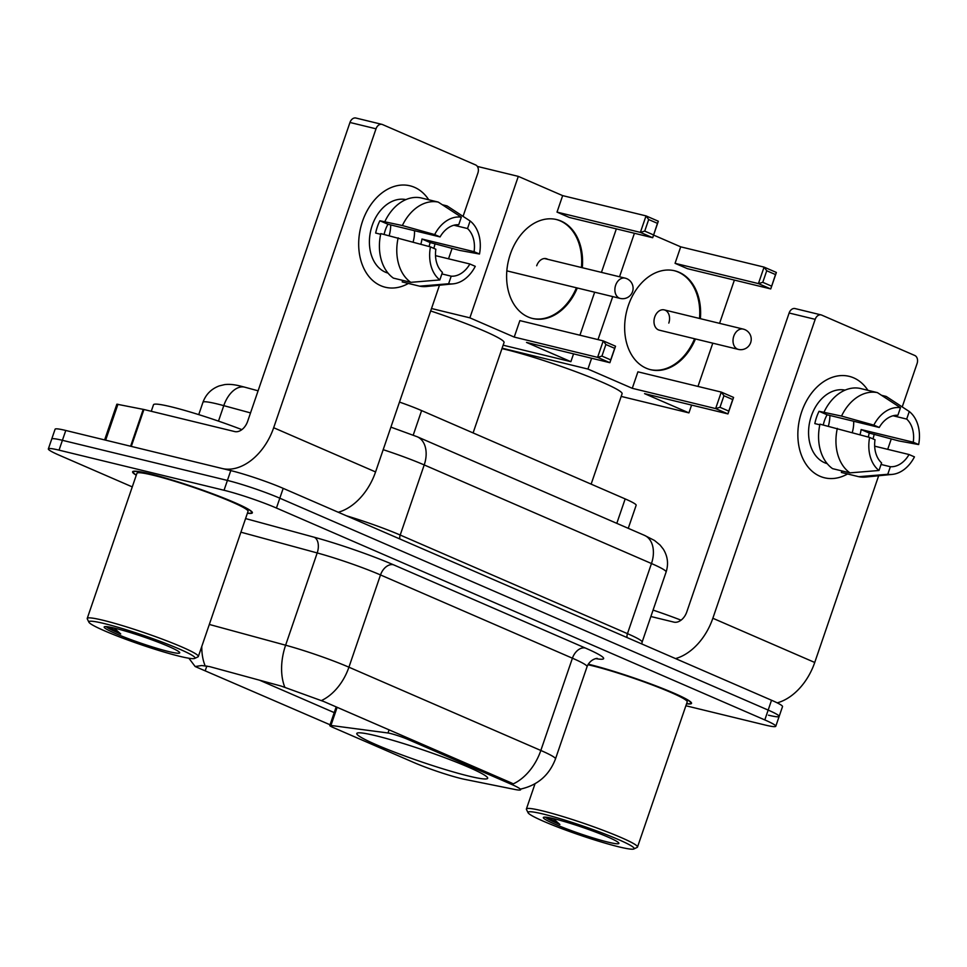 <?xml version="1.0" encoding="UTF-8"?>
<svg xmlns="http://www.w3.org/2000/svg" width="967" height="967" viewBox="0 0 967 967"><rect width="100%" height="100%" fill="white"/><g stroke="black" fill="none" stroke-linecap="round" stroke-linejoin="round"><path stroke-width="1.45" d="M510.733 784.019A35.235 3.01 -161.1 0 1 520.621 789.725A35.235 3.01 -161.1 0 1 514.71 789.435L464.764 779.366A35.235 3.01 -161.1 0 1 461.054 778.532A35.235 3.01 -161.1 0 1 413.888 762.54L333.47 727.643A13.055 1.112 18.9 0 1 329.807 725.528A13.055 1.112 18.9 0 1 330.932 725.455L387.997 732.986A13.055 1.112 18.9 0 1 390.438 733.482A13.055 1.112 18.9 0 1 407.905 739.404L510.733 784.019L511.144 782.811L513.284 783.862A45.679 31.041 113.5 0 0 540.831 750.465A52.194 4.46 18.9 0 1 555.481 758.926L587.066 666.662A52.194 4.46 -161.1 0 0 572.416 658.201L380.502 574.942A52.194 4.46 -161.1 0 0 317.2 552.943L240.904 532.188M468.79 776.09A69.165 5.911 -161.1 0 0 487.67 778.29A69.165 5.911 -161.1 0 0 447.999 758.902A69.165 5.911 -161.1 0 0 375.68 735.694A69.165 5.911 -161.1 0 0 356.799 733.482A69.165 5.911 -161.1 0 0 396.47 752.882A69.165 5.911 -161.1 0 0 468.79 776.09M399.48 402.079A39.151 3.348 18.9 0 1 421.612 410.588L625.178 498.912A39.151 3.348 18.9 0 1 636.165 505.257L628.26 528.32M686.558 703.783A63.29 5.403 -161.1 0 0 691.526 703.36A63.29 5.403 -161.1 0 0 655.227 685.603A63.29 5.403 -161.1 0 0 589.048 664.377A63.29 5.403 -161.1 0 0 588.226 664.172M247.383 513.247A63.29 5.403 -161.1 0 0 252.363 512.824A63.29 5.403 -161.1 0 0 216.064 495.068A63.29 5.403 -161.1 0 0 149.885 473.83A63.29 5.403 -161.1 0 0 132.6 471.811A63.29 5.403 -161.1 0 0 136.274 475.208M331.016 725.19L195.165 666.529L201.704 665.526L209.621 666.614L281.252 686.099L323.788 701.522L511.144 782.811M768.463 715.181A39.151 3.348 -161.1 0 0 779.148 716.426L782.521 706.587A39.151 3.348 -161.1 0 0 771.533 700.241L283.186 488.359A39.151 3.348 -161.1 0 0 230.775 470.591L65.78 430.472L62.408 440.311A39.151 3.348 -161.1 0 0 51.722 439.066A39.151 3.348 -161.1 0 1 62.408 440.311L227.414 480.43L62.408 440.311L59.035 450.151A39.151 3.348 -161.1 0 0 48.35 448.906A39.151 3.348 -161.1 0 0 59.338 455.252L132.274 486.897M283.186 488.359L279.814 498.198A39.151 3.348 -161.1 0 0 227.414 480.43A39.151 3.348 -161.1 0 1 279.814 498.198L768.161 710.08L279.814 498.198L276.441 508.038A39.151 3.348 -161.1 0 0 224.042 490.269L59.035 450.151M779.148 716.426A39.151 3.348 -161.1 0 0 768.161 710.08A39.151 3.348 -161.1 0 1 779.148 716.426L775.776 726.265A39.151 3.348 -161.1 0 0 764.8 719.919L276.441 508.038M335.186 713.03L259.482 680.176M685.881 705.753L765.09 725.02A39.151 3.348 -161.1 0 0 775.776 726.265M65.78 430.472A39.151 3.348 -161.1 0 0 55.083 429.227L48.35 448.906M853.668 377.855A52.194 38.039 -76.3 0 1 867.895 390.305A52.194 38.039 -76.3 0 0 853.668 377.855A52.194 38.039 -76.3 0 0 801.679 411.821A52.194 38.039 -76.3 0 0 819.968 476.26A52.194 38.039 -76.3 0 1 800.7 414.916A52.194 38.039 -76.3 0 1 849.147 376.332A52.194 38.039 -76.3 0 1 853.668 377.855M874.192 434.268A52.194 38.039 -76.3 0 1 873.02 438.897A52.194 38.039 -76.3 0 0 874.192 434.268M847.551 473.975A52.194 38.039 -76.3 0 1 819.968 476.26A52.194 38.039 -76.3 0 0 824.488 477.783L824.488 477.783A52.194 38.039 -76.3 0 0 847.551 473.975M777.214 702.852A52.194 35.465 -66.5 0 0 814.734 662.468L878.652 475.752M675.534 658.587A52.194 35.465 -66.5 0 0 712.848 618.264L815.193 319.34L789.132 313.006L686.788 611.93A13.055 8.872 113.5 0 1 673.89 622.119L650.876 616.511M887.706 449.341L891.211 439.091M902.223 406.902L917.079 363.544A6.527 4.75 103.7 0 0 914.794 355.493L821.684 315.097A6.527 4.75 103.7 0 0 821.116 314.904A6.527 4.75 103.7 0 0 815.193 319.34M789.132 313.006A6.527 4.75 -76.3 0 1 795.067 308.57L821.116 314.904M829.904 415.472A32.624 23.776 -76.3 0 1 828.368 426.205M893.049 415.762L906.683 419.074A26.097 19.014 -76.3 0 1 913.247 442.221L861.138 429.553A26.097 19.014 103.7 0 1 859.989 434.727M874.688 446.174L909.04 454.526A26.097 19.014 -76.3 0 1 890.365 466.723L881.058 464.462M853.668 421.249A26.097 19.014 -76.3 0 1 852.253 432.563M827.208 463.652A37.846 27.572 -76.3 0 1 824.609 462.734A37.846 27.572 -76.3 0 1 810.503 418.711A37.846 27.572 -76.3 0 1 845.085 390.136M823.292 424.972A26.097 19.014 103.7 0 1 827.123 414.795L879.233 427.462L873.83 425.117L841.532 416.076L819.049 411.289A37.846 27.572 -76.3 0 0 814.83 423.594L819.823 424.803M841.894 470.917L841.363 472.464L858.732 476.695L887.779 474.289L890.365 466.723M832.587 468.657A43.068 31.379 -76.3 0 1 819.956 424.162L869.623 437.422L875.014 439.767A26.097 19.014 -76.3 0 0 881.59 462.915L878.991 470.482L849.957 472.875L832.587 468.657M824.162 411.857A43.068 31.379 -76.3 0 1 860.062 388.408L877.432 392.626L900.482 407.699L897.896 415.266A26.097 19.014 -76.3 0 0 879.233 427.462M909.04 454.526L914.444 456.871A33.93 24.719 -76.3 0 1 892.336 474.386L865.791 477.033A43.068 31.379 -76.3 0 1 858.732 476.695M849.957 472.875A43.068 31.379 -76.3 0 1 837.325 428.381M841.532 416.076A43.068 31.379 -76.3 0 1 877.432 392.626M892.336 474.386A33.93 24.719 -76.3 0 1 887.779 474.289M878.991 470.482A33.93 24.719 -76.3 0 1 869.623 437.422M873.83 425.117A33.93 24.719 -76.3 0 1 900.482 407.699M868.245 437.036A37.846 27.572 -76.3 0 0 869.224 433.059L898.839 440.94L918.65 444.566L913.247 442.221M906.683 419.074L909.27 411.519L886.207 396.446L881.517 395.298M909.27 411.519A33.93 24.719 -76.3 0 1 918.65 444.566M869.224 433.059L861.138 429.553M827.123 414.795L819.049 411.289M543.345 814.081A56.11 4.799 -161.1 0 0 528.079 812.751A56.11 4.799 -161.1 0 0 562.323 828.828A56.11 4.799 -161.1 0 0 618.88 846.85A56.11 4.799 -161.1 0 0 633.868 848.966A56.11 4.799 -161.1 0 0 604.085 833.711A56.11 4.799 -161.1 0 0 543.345 814.081M633.868 848.966L637.168 847.37A58.721 5.016 -161.1 0 0 637.507 847.032A58.721 5.016 -161.1 0 0 603.831 830.568A58.721 5.016 -161.1 0 0 542.427 810.866A58.721 5.016 -161.1 0 0 526.399 808.992A58.721 5.016 -161.1 0 0 526.459 809.464L528.079 812.751M637.507 847.032L687.211 701.873A58.721 5.016 -161.1 0 0 653.523 685.41A58.721 5.016 -161.1 0 0 592.118 665.707A58.721 5.016 -161.1 0 0 587.912 664.728M686.606 703.638A62.637 5.355 -161.1 0 0 690.909 703.142A62.637 5.355 -161.1 0 0 654.985 685.579A62.637 5.355 -161.1 0 0 589.483 664.559A62.637 5.355 -161.1 0 0 588.19 664.244M607.989 842.124A39.937 3.409 -161.1 0 0 618.844 843.079A39.937 3.409 -161.1 0 0 594.487 831.644A39.937 3.409 -161.1 0 0 554.236 818.807A39.937 3.409 -161.1 0 0 543.563 817.308A39.937 3.409 -161.1 0 0 564.764 828.163A39.937 3.409 -161.1 0 0 607.989 842.124M545.485 817.163L545.569 817.345C547.177 818.831 551.952 821.225 559.893 824.5L553.317 818.59M681.058 620.173A65.248 5.572 -161.1 0 0 653.076 610.092M559.893 824.5L548.349 817.55M591.139 484.141L622.095 393.738A71.776 6.128 -161.1 0 0 580.925 373.613A71.776 6.128 -161.1 0 0 505.874 349.534A71.776 6.128 -161.1 0 0 501.958 348.616M695.442 338.958A50.9 37.084 -76.3 0 1 650.61 369.696A50.9 37.084 -76.3 0 1 646.21 368.209A50.9 37.084 -76.3 0 1 627.426 308.4A50.9 37.084 -76.3 0 1 674.664 270.784A50.9 37.084 -76.3 0 1 679.064 272.271A50.9 37.084 -76.3 0 1 700.374 318.675M653.583 235.078L680.708 246.839L764.075 267.11L776.38 272.452L770.735 288.928L687.368 268.657L675.063 263.326L758.43 283.597L764.075 267.11L766.734 270.76L775.51 274.568L776.38 272.452M680.708 246.839L675.063 263.326M634.412 233.277L619.521 276.767M612.727 296.603L598.005 339.598M591.623 358.249L587.924 369.056L632.273 388.311L637.918 371.824L721.285 392.094L733.578 397.425L727.946 413.912L715.64 408.582L632.273 388.311M719.98 407.3L723.945 395.733L721.285 392.094L715.64 408.582L719.98 407.3L728.767 411.108L727.946 413.912L644.566 393.642L688.927 412.885L691.598 405.076M697.981 386.425L712.788 343.176M719.581 323.341L734.388 280.092M502.103 348.193L587.924 369.056M688.927 412.885L621.177 396.41M775.51 274.568L770.735 288.928L758.43 283.597L762.77 282.316L771.557 286.135M766.734 270.76L762.77 282.316M728.767 411.108L732.72 399.552L723.945 395.733M733.578 397.425L732.72 399.552M654.744 316.983A10.444 7.603 103.7 0 0 659.301 330.17L738.329 349.389A10.444 7.603 -76.3 0 1 737.434 349.087A10.444 7.603 -76.3 0 1 733.772 336.202A10.444 7.603 -76.3 0 1 743.26 329.106L664.244 309.887A10.444 7.603 103.7 0 0 654.744 316.983M674.229 270.687A50.9 37.084 -76.3 0 1 699.504 318.457M668.801 323.075A10.444 7.603 103.7 0 0 664.244 309.887M694.572 338.752A50.9 37.084 -76.3 0 1 650.187 369.587M473.093 432.926L504.049 342.523A71.776 6.128 -161.1 0 0 430.678 310.963M577.299 287.985A50.9 37.084 -76.3 0 1 532.563 318.481A50.9 37.084 -76.3 0 1 528.163 316.995A50.9 37.084 -76.3 0 1 509.379 257.186A50.9 37.084 -76.3 0 1 556.617 219.569A50.9 37.084 -76.3 0 1 561.017 221.044A50.9 37.084 -76.3 0 1 582.303 267.714M477.347 166.421L518.3 176.381L562.661 195.624L646.029 215.895L658.322 221.225L652.689 237.713L569.309 217.442L557.016 212.111L640.384 232.382L646.029 215.895L648.676 219.545L657.463 223.353L658.322 221.225M562.661 195.624L557.016 212.111M518.3 176.381L469.877 317.841L514.226 337.084L519.871 320.609L603.239 340.88L615.532 346.21L609.887 362.698L597.594 357.355L514.226 337.084M601.933 356.086L605.886 344.518L603.239 340.88L597.594 357.355L601.933 356.086L610.721 359.893L609.887 362.698L526.519 342.427L570.881 361.67L573.552 353.862M579.934 335.211L594.657 292.203M601.45 272.368L616.342 228.877M431.512 308.521L469.877 317.841M570.881 361.67L503.13 345.195M657.463 223.353L652.689 237.713L640.384 232.382L644.723 231.101L653.511 234.908M648.676 219.545L644.723 231.101M610.721 359.893L614.674 348.338L605.886 344.518M615.532 346.21L614.674 348.338M556.182 219.473A50.9 37.084 -76.3 0 1 581.433 267.508M547.769 259.313A10.444 7.603 103.7 0 0 546.186 258.673A10.444 7.603 103.7 0 0 536.697 265.768M576.429 287.779A50.9 37.084 -76.3 0 1 532.14 318.373M414.492 187.32A52.194 38.039 -76.3 0 1 428.732 199.77A52.194 38.039 -76.3 0 0 414.492 187.32A52.194 38.039 -76.3 0 0 362.516 221.274A52.194 38.039 -76.3 0 0 380.805 285.724A52.194 38.039 -76.3 0 1 361.537 224.38A52.194 38.039 -76.3 0 1 409.984 185.797A52.194 38.039 -76.3 0 1 414.492 187.32M435.017 243.732A52.194 38.039 -76.3 0 1 433.857 248.362A52.194 38.039 -76.3 0 0 435.017 243.732M408.388 283.44A52.194 38.039 -76.3 0 1 380.805 285.724A52.194 38.039 -76.3 0 0 385.313 287.247L385.313 287.247A52.194 38.039 -76.3 0 0 408.388 283.44M131.294 446.403L222.096 468.487A52.194 35.465 -66.5 0 0 273.673 427.728L376.018 128.804L349.969 122.471L247.625 421.382A13.055 8.872 113.5 0 1 234.727 431.572L143.926 409.5L131.294 446.403L130.605 446.246M338.257 512.256A52.194 35.465 -66.5 0 0 375.571 471.932L439.489 285.217M448.531 258.805L452.048 248.543M463.06 216.366L477.903 173.008A6.527 4.75 103.7 0 0 475.619 164.946L382.521 124.562A6.527 4.75 103.7 0 0 381.953 124.368A6.527 4.75 103.7 0 0 376.018 128.804M349.969 122.471A6.527 4.75 -76.3 0 1 355.904 118.034L381.953 124.368M104.629 439.912L116.862 404.194L143.926 409.5M390.728 224.936A32.624 23.776 -76.3 0 1 389.193 235.67M453.886 225.226L467.52 228.538A26.097 19.014 -76.3 0 1 474.084 251.686L421.975 239.018A26.097 19.014 103.7 0 1 420.826 244.192M435.513 255.639L469.865 263.991A26.097 19.014 -76.3 0 1 451.202 276.187L441.895 273.915M414.492 230.714A26.097 19.014 -76.3 0 1 413.09 242.028M388.045 273.117A37.846 27.572 -76.3 0 1 385.434 272.198A37.846 27.572 -76.3 0 1 371.34 228.176A37.846 27.572 -76.3 0 1 405.922 199.601M384.129 234.437A26.097 19.014 103.7 0 1 387.96 224.259L440.07 236.927L434.667 234.582L402.369 225.541L379.874 220.754A37.846 27.572 -76.3 0 0 375.667 233.059L380.647 234.268M402.731 280.382L402.199 281.929L419.569 286.159L448.615 283.754L451.202 276.187M393.412 278.121A43.068 31.379 -76.3 0 1 380.793 233.615L430.448 246.887L435.851 249.232A26.097 19.014 -76.3 0 0 442.415 272.38L439.828 279.934L410.782 282.34L393.412 278.121M384.999 221.322A43.068 31.379 -76.3 0 1 420.899 197.872L438.256 202.091L461.319 217.164L458.733 224.731A26.097 19.014 -76.3 0 0 440.07 236.927M469.865 263.991L475.268 266.336A33.93 24.719 -76.3 0 1 453.172 283.851L426.628 286.498A43.068 31.379 -76.3 0 1 419.569 286.159M410.782 282.34A43.068 31.379 -76.3 0 1 398.162 237.846M402.369 225.541A43.068 31.379 -76.3 0 1 438.256 202.091M453.172 283.851A33.93 24.719 -76.3 0 1 448.615 283.754M439.828 279.934A33.93 24.719 -76.3 0 1 430.448 246.887M434.667 234.582A33.93 24.719 -76.3 0 1 461.319 217.164M429.07 246.5A37.846 27.572 -76.3 0 0 430.061 242.524L459.676 250.405L479.487 254.031L474.084 251.686M467.52 228.538L470.107 220.972L447.044 205.898L442.354 204.762M470.107 220.972A33.93 24.719 -76.3 0 1 479.487 254.031M430.061 242.524L421.975 239.018M387.96 224.259L379.874 220.754M104.17 623.546A56.11 4.799 -161.1 0 0 88.916 622.216A56.11 4.799 -161.1 0 0 123.16 638.293A56.11 4.799 -161.1 0 0 179.717 656.315A56.11 4.799 -161.1 0 0 194.705 658.43A56.11 4.799 -161.1 0 0 164.922 643.164A56.11 4.799 -161.1 0 0 104.17 623.546M194.705 658.43L198.005 656.835A58.721 5.016 -161.1 0 0 198.344 656.496A58.721 5.016 -161.1 0 0 164.656 640.033A58.721 5.016 -161.1 0 0 103.264 620.318A58.721 5.016 -161.1 0 0 87.223 618.445A58.721 5.016 -161.1 0 0 87.296 618.928L88.916 622.216M198.344 656.496L248.048 511.338A58.721 5.016 -161.1 0 0 214.36 494.874A58.721 5.016 -161.1 0 0 152.955 475.172A58.721 5.016 -161.1 0 0 136.927 473.298L87.223 618.445M247.443 513.102A62.637 5.355 -161.1 0 0 251.746 512.607A62.637 5.355 -161.1 0 0 215.81 495.044A62.637 5.355 -161.1 0 0 150.32 474.023A62.637 5.355 -161.1 0 0 133.216 472.029A62.637 5.355 -161.1 0 0 136.323 475.051M241.895 429.638A65.248 5.572 -161.1 0 0 171.304 406.841A65.248 5.572 -161.1 0 0 153.499 404.75L151.263 411.277M168.814 651.589A39.937 3.409 -161.1 0 0 179.681 652.544A39.937 3.409 -161.1 0 0 155.324 641.109A39.937 3.409 -161.1 0 0 115.061 628.272A39.937 3.409 -161.1 0 0 104.4 626.773A39.937 3.409 -161.1 0 0 125.601 637.628A39.937 3.409 -161.1 0 0 168.814 651.589M106.322 626.628L106.394 626.809C108.002 628.296 112.788 630.677 120.73 633.965L114.154 628.054M120.73 633.965L109.186 627.015M408.316 738.196L407.905 739.404M616.801 523.352L625.178 498.912M413.235 435.09L421.612 410.588M337.145 707.312L330.932 725.455M389.072 729.843L387.997 732.986M321.37 700.591A45.679 31.041 -66.5 0 0 348.918 667.194L540.831 750.465L572.416 658.201A13.055 8.872 113.5 0 1 585.313 648.011A65.248 5.572 18.9 0 1 595.877 658.648M284.866 687.307A45.679 27.39 -74.8 0 1 285.616 645.207A52.194 4.46 18.9 0 1 348.918 667.194L380.502 574.942A13.055 8.872 113.5 0 1 393.4 564.752L585.313 648.011M209.319 624.452L285.616 645.207L317.2 552.943A13.055 7.821 105.2 0 0 314.275 537.253A65.248 5.572 18.9 0 1 393.4 564.752M205.137 665.792A45.679 27.39 -74.8 0 1 201.777 646.476M245.57 518.566L314.275 537.253M764.8 719.919L771.533 700.241M224.042 490.269L230.775 470.591M205.258 670.627L206.841 666.009M250.526 412.909L223.776 405.644A52.194 4.46 -161.1 0 0 217.212 403.94A52.194 4.46 -161.1 0 0 202.961 402.272L198.743 414.613M218.482 421.116L223.776 405.644A26.097 15.653 -74.8 0 1 244.917 387.223L258.092 390.813M390.898 427.136L417.224 436.758L644.493 535.367L654.454 540.444L660.062 545.025L663.289 549.111C667.726 556.303 668.668 563.918 666.118 571.993A52.194 4.46 -161.1 0 0 651.468 563.531L627.462 633.651A52.194 4.46 18.9 0 1 642.112 642.112L641.786 643.949M644.493 535.367A26.097 17.732 113.5 0 1 651.468 563.531L424.211 464.934L400.205 535.041L627.462 633.651A6.527 4.436 -66.5 0 0 627.075 637.555M417.224 436.758A26.097 17.732 113.5 0 1 424.211 464.934A52.194 4.46 -161.1 0 0 383.186 449.679M346.343 515.762A52.194 4.46 18.9 0 1 400.205 535.041A6.527 4.436 -66.5 0 0 399.806 538.957M712.848 618.264L814.734 662.468M506.829 270.857L620.198 298.416A10.444 7.603 -76.3 0 1 619.303 298.114A10.444 7.603 -76.3 0 1 615.641 285.229A10.444 7.603 -76.3 0 1 625.129 278.133L544.494 258.527M273.673 427.728L375.571 471.932M130.605 446.234L143.237 409.343M117.95 404.242L105.645 440.166M336.19 706.901L329.807 725.528M195.165 666.529L188.891 658.237M520.717 789.048C537.664 785.252 549.256 775.208 555.481 758.926M587.066 666.662C590.571 658.176 598.5 658.176 597.135 658.491M202.961 402.272C205.898 394.318 211.338 388.855 219.267 385.906L224.332 384.673C228.671 383.972 234.207 384.479 240.952 386.196L244.917 387.223M666.118 571.993L642.112 642.112M535.041 783.729L526.399 808.992M691.163 702.417L690.909 703.142M738.329 349.389A10.444 10.444 0 0 0 750.694 342.572A10.444 10.444 0 0 0 743.26 329.106M620.198 298.416A10.444 10.444 0 0 0 632.563 291.599A10.444 10.444 0 0 0 625.129 278.133M133.47 471.292L133.216 472.029M252 511.869L251.746 512.607"/></g></svg>
